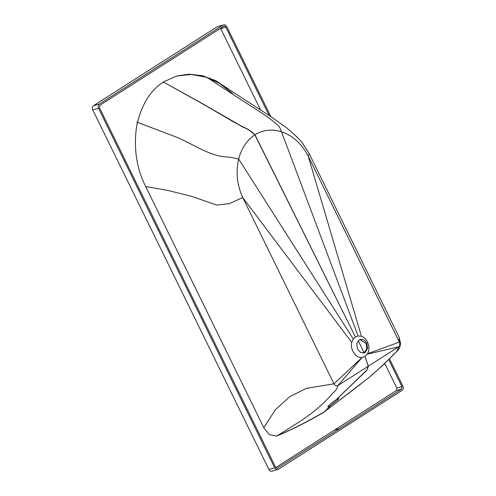 <?xml version="1.0" encoding="UTF-8"?>
<svg xmlns="http://www.w3.org/2000/svg" width="496" height="496" viewBox="0 0 496 496"><rect width="100%" height="100%" fill="white"/><g stroke="black" fill="none" stroke-linecap="round" stroke-linejoin="round"><path stroke-width="0.74" d="M336.567 399.354L339.035 398.164L338.03 399.491L330.206 405.821L327.713 406.825L330.479 403.837L336.567 399.354L363.593 373.364C366.048 371.56 367.586 369.191 368.199 366.253L337.9 385.578C337.187 388.579 335.594 390.984 333.114 392.801C327.67 399.361 320.49 406.187 311.587 413.286L301.444 420.527L277.171 435.804C293.458 428.817 309.281 420.738 324.657 411.568L330.206 405.821M362.123 357.442L333.957 383.811C335.036 385.578 336.356 386.167 337.9 385.578L362.123 357.442L364.963 356.426L368.261 366.215L398.617 346.847C399.869 345.65 400.117 344.063 399.367 342.085L308.103 155.8C301.518 143.549 292.652 135.532 281.499 131.762C271.957 128.824 263.109 129.828 254.963 134.782L355.421 336.939L254.839 134.862C250.92 131.049 246.958 128.464 242.953 127.112L199.237 101.978L163.159 81.914L199.832 102.238L233.988 122.159L248.831 129.865L254.839 134.862C246.872 140.182 241.49 148.254 238.688 159.08C233.151 157.666 227.986 156.866 223.194 156.686C206.553 154.25 191.041 142.947 175.863 136.902L136.84 122.115M361.665 357.48C355.632 358.1 349.854 349.314 351.776 342.438L353.282 339.01L355.421 336.939L358.087 335.947L361.435 336.276C367.579 338.012 371.107 348.223 367.486 353.766L364.969 356.419L368.261 366.215L366.842 370.004L336.617 399.323M365.223 352.334L364.064 352.854L360.332 352.272L357.511 349.103L356.723 343.84L359.135 339.915L360.294 339.394L364.027 339.977L366.848 343.145L367.635 348.409L365.223 352.334M359.885 339.531L366.023 343.381L366.804 348.645L364.393 352.569L363.239 353.084M364.101 352.737L358.205 340.702M263.804 427.682L275.311 409.826L289.645 396.707L306.447 388.343L333.957 383.811L242.699 197.526C236.995 184.704 235.662 171.889 238.688 159.08L353.282 339.01M351.776 342.438L242.699 197.526L229.474 203.614L216.659 205.059L191.468 196.304L167.828 190.414L145.694 186.539M228.017 88.722L215.63 80.612L202.374 75.671L189.131 74.177L176.737 75.981L163.823 81.728C150.214 90.21 141.131 105.115 136.586 126.449C133.554 148.409 136.543 168.336 145.539 186.223L264.095 428.265L269.557 434.763L276.83 435.972L277.834 435.618L276.495 436.058L277.171 435.804C293.458 428.817 309.281 420.738 324.657 411.568L368.689 377.778L382.664 365.478L395.876 352.346C396.409 351.906 399.46 348.781 399.602 347.795L400.625 343.61L399.137 337.199L309.25 153.71L302.424 143.071C298.778 138.465 295.225 135.315 294.636 134.807L297.718 137.869M232.488 93.465L219.418 83.285L204.941 76.737L190.222 74.369L176.402 76.074L191.611 74.412L206.956 77.388L220.174 83.756L271.901 117.347L286.663 127.838L295.796 135.873M355.421 336.939L254.963 134.782C251.044 130.969 247.082 128.383 243.083 127.032L199.361 101.897L163.159 81.914M361.435 336.276L308.103 155.8L309.25 153.71M367.486 353.766L399.367 342.085L399.162 337.255M367.22 354.187L398.617 346.847C398.102 349.717 396.626 352.048 394.196 353.84C387.692 360.821 377.289 370.202 372.899 374.17L368.689 377.778M389.552 358.893L402.851 386.037C403.595 387.897 403.341 389.335 402.089 390.364L278.299 469.334C276.88 470.01 275.671 469.507 274.666 467.815L268.882 469.433C269.88 471.126 271.089 471.634 272.509 470.958M384.778 363.494L396.812 388.058L396.366 390.581L334.471 430.069L339.599 428.631L401.493 389.143L401.94 386.626L388.746 359.687M269.13 115.525L225.835 27.15C225.246 26.17 224.545 25.879 223.715 26.263L99.925 105.233L99.479 107.756L275.584 467.226C276.167 468.218 276.873 468.509 277.704 468.119L277.382 468.255M220.534 28.291L260.605 110.025M224.037 26.121L223.715 26.263M366.959 379.087L324.657 411.568L360.834 383.985M274.666 467.815L98.561 108.339C97.842 106.485 98.096 105.047 99.33 104.017L223.119 25.042L217.335 26.666L223.119 25.042C224.539 24.385 225.748 24.893 226.753 26.567L270.897 116.684M217.335 26.666L93.546 105.636C92.306 106.671 92.051 108.109 92.777 109.963L268.882 469.433M275.757 467.523L334.471 430.069M339.599 428.631L277.041 468.298M277.834 435.618C294.116 428.631 309.944 420.552 325.32 411.382M271.969 471.2L278.299 469.334M364.969 356.419L368.323 366.172C367.71 369.111 366.172 371.479 363.717 373.283L336.666 399.292M330.237 405.802L324.657 411.568L330.181 405.833M358.087 335.947L281.499 131.762C280.221 127.639 278.225 124.818 275.509 123.312C267.028 115.667 249.711 105.518 237.677 97.47L206.956 77.388M401.493 389.143L396.366 390.581M401.94 386.626L396.812 388.058M225.835 27.15L220.708 28.588M99.33 104.017L93.546 105.636M98.561 108.339L92.777 109.963"/></g></svg>
